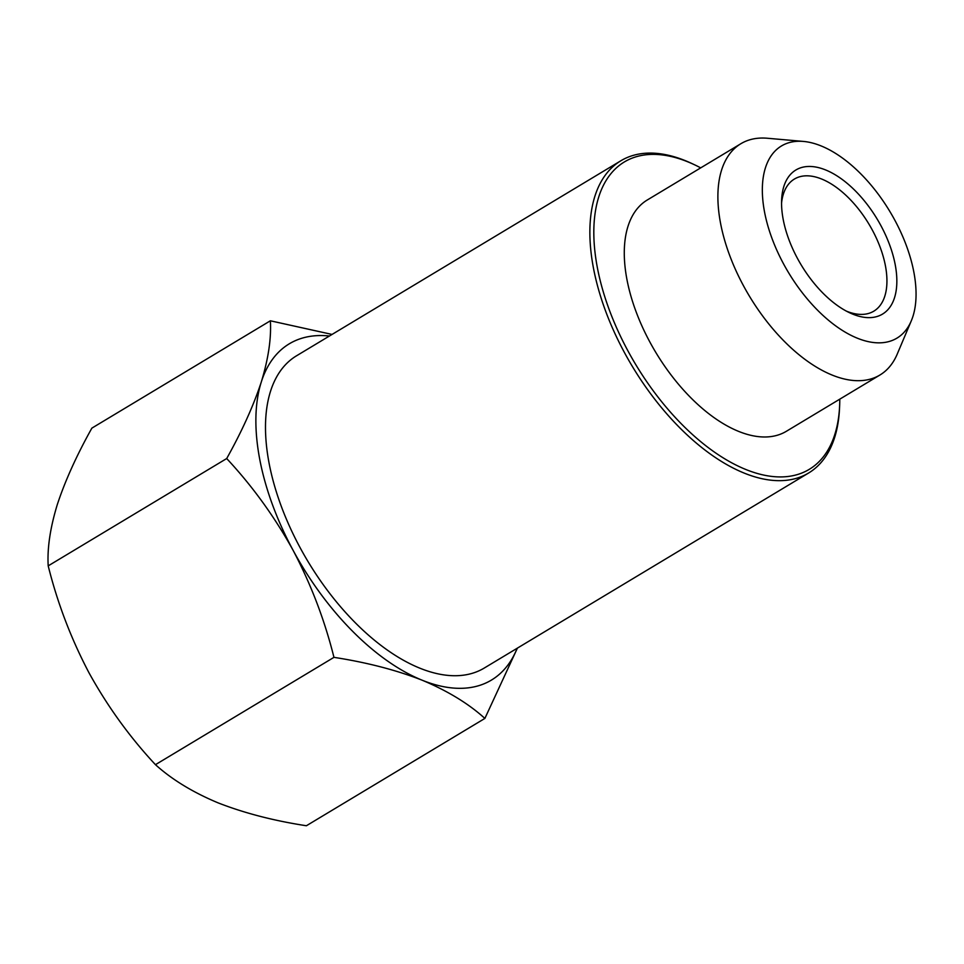 <?xml version="1.0" encoding="UTF-8"?>
<svg xmlns="http://www.w3.org/2000/svg" width="964" height="964" viewBox="0 0 964 964"><rect width="100%" height="100%" fill="white"/><g stroke="black" fill="none" stroke-linecap="round" stroke-linejoin="round"><path stroke-width="1.45" d="M700.695 167.869A179.364 94.665 59 0 0 694.779 164.892A179.364 94.665 59 0 0 687.718 161.795A179.364 94.665 59 0 0 597.294 267.293A179.364 94.665 59 0 0 745.859 469.504A179.364 94.665 59 0 0 839.632 405.784A179.364 94.665 59 0 0 839.777 399.168M839.632 405.784L839.511 408.423A182.172 96.147 -121 0 1 808.627 472.999A182.172 96.147 -121 0 1 744.28 473.131A182.172 96.147 -121 0 1 607.91 317.108A182.172 96.147 -121 0 1 620.876 160.759A182.172 96.147 -121 0 1 685.223 160.627A182.172 96.147 -121 0 1 692.393 163.772L694.779 164.892M852.827 314.168A84.085 44.38 -121 0 1 849.513 312.71A84.085 44.38 -121 0 1 781.623 199.801A84.085 44.38 -121 0 1 825.57 169.929A84.085 44.38 -121 0 1 895.219 264.714A84.085 44.38 -121 0 1 852.827 314.168M846.464 311.167A77.072 40.681 59 0 0 846.585 311.215A77.072 40.681 59 0 0 873.818 311.167A77.072 40.681 59 0 0 879.301 245.013A77.072 40.681 59 0 0 821.605 179.003A77.072 40.681 59 0 0 794.384 179.063A77.072 40.681 59 0 0 781.551 203.223M857.37 338.207A112.101 59.166 59 0 0 911.317 320.783A112.101 59.166 59 0 0 896.58 223.515A112.101 59.166 59 0 0 821.027 145.889A112.101 59.166 59 0 0 803.458 141.431A112.101 59.166 59 0 0 767.284 223.793A112.101 59.166 59 0 0 857.37 338.207M803.458 141.431L767.38 138.25A134.948 71.216 59 0 0 740.858 143.72A134.948 71.216 59 0 0 731.254 259.533A134.948 71.216 59 0 0 832.269 375.117A134.948 71.216 59 0 0 879.939 375.008A134.948 71.216 59 0 0 897.207 354.149L911.317 320.783M740.858 143.72L647.254 200.006A134.948 71.216 59 0 0 637.65 315.818A134.948 71.216 59 0 0 738.665 431.402A134.948 71.216 59 0 0 786.335 431.306L879.939 375.008M620.876 160.759L296.502 355.812A182.172 96.147 59 0 0 283.537 512.161A182.172 96.147 59 0 0 419.906 668.197A182.172 96.147 59 0 0 484.253 668.052L808.627 472.999M329.435 336.014A196.186 103.546 59 0 0 261.292 381.997A196.186 103.546 59 0 0 293.08 550.275C311.023 584.365 324.651 620.057 333.954 657.352C366.886 662.437 396.3 670.064 422.172 680.21C447.682 690.911 468.576 703.648 484.88 718.421L306.383 825.75C273.824 820.75 244.422 813.134 218.165 802.891C192.933 792.36 172.026 779.623 155.457 764.681C129.779 737.135 107.655 706.564 89.074 672.944C71.131 638.843 57.503 603.163 48.2 565.868C47.164 548.299 50.188 527.898 57.274 504.666C65.07 480.988 76.59 455.466 91.869 428.137L270.366 320.795C271.402 338.364 268.378 358.765 261.292 381.997C253.496 405.687 241.976 431.197 226.697 458.539C252.375 486.085 274.511 516.656 293.08 550.275A196.186 103.546 59 0 0 422.172 680.21A196.186 103.546 59 0 0 517.186 648.254M484.88 718.421L517.403 648.121M332.062 334.436L270.366 320.795M333.954 657.352L155.457 764.681M226.697 458.539L48.2 565.868"/></g></svg>
